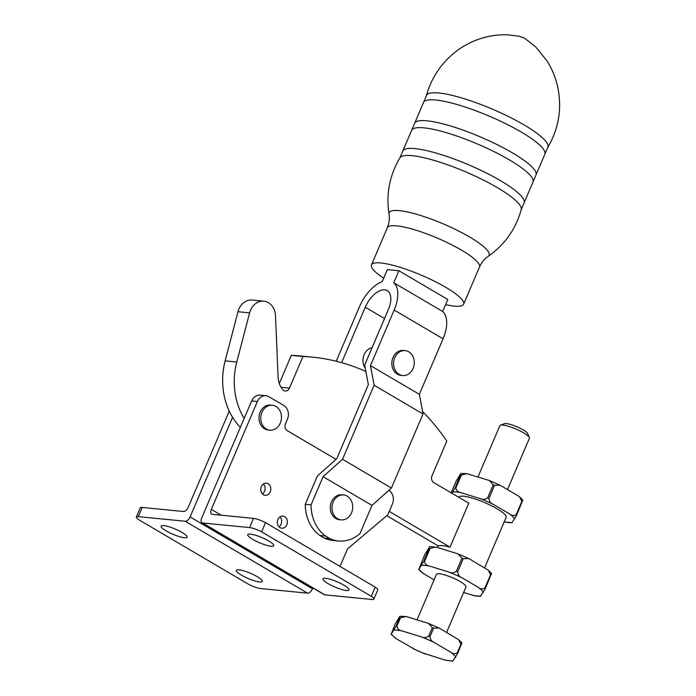 <?xml version="1.0" encoding="UTF-8"?>
<svg xmlns="http://www.w3.org/2000/svg" width="696" height="696" viewBox="0 0 696 696"><rect width="100%" height="100%" fill="white"/><g stroke="black" fill="none" stroke-linecap="round" stroke-linejoin="round"><path stroke-width="1.04" d="M445.597 304.622A50.086 10.092 -156.9 0 0 454.236 306.101A50.086 10.092 -156.9 0 0 463.632 304.195A50.086 10.092 -156.9 0 0 434.295 281.149A50.086 10.092 -156.9 0 0 380.886 262.984A50.086 10.092 -156.9 0 0 371.49 264.889A50.086 10.092 -156.9 0 0 383.661 278.209M341.623 362.66L365.269 307.214A20.549 10.849 120.4 0 1 387.237 290.641A20.549 10.849 120.4 0 1 388.377 309.485L364.687 365.026L368.349 384.671L336.76 458.725L317.315 476.099L305.266 504.348L311.042 504.913L323.092 476.673L342.536 459.29L391.439 488.035L423.02 413.981L419.366 394.336L443.056 338.795A30.824 16.269 120.4 0 0 442.665 311.486L447.789 299.48L398.886 270.735L387.333 269.604L382.217 281.602A30.824 16.269 -59.6 0 0 359.493 306.649L336.212 361.233M342.536 459.29L374.126 385.245L370.463 365.591L394.154 310.059A30.824 16.269 -59.6 0 0 393.771 282.741L398.886 270.735M311.042 504.913A37.758 31.155 95.6 0 0 325.667 536.068L319.89 535.502A37.758 31.155 -84.4 0 1 305.266 504.348M319.89 535.502L324.153 538.008L329.93 538.573L325.667 536.068M329.93 538.573A37.758 31.155 95.6 0 0 338.569 540.983A37.758 31.155 95.6 0 0 359.936 533.658L371.986 505.409L323.092 476.673M338.569 540.983L332.792 540.418A37.758 31.155 -84.4 0 1 324.153 538.008M341.136 519.868L339.404 519.703A12.519 10.336 -84.4 0 1 331.461 501.851A12.519 10.336 -84.4 0 1 341.849 494.778L343.589 494.952A12.519 10.336 -84.4 0 1 351.532 512.795A12.519 10.336 -84.4 0 1 341.136 519.868A12.519 10.336 -84.4 0 1 333.193 502.025A12.519 10.336 -84.4 0 1 343.589 494.952M391.439 488.035L371.986 505.409M286.813 524.767A6.099 5.037 -84.4 0 1 281.75 528.212A6.099 5.037 -84.4 0 1 277.878 519.512A6.099 5.037 -84.4 0 1 282.941 516.067A6.099 5.037 -84.4 0 1 286.813 524.767M340.022 566.431L347.504 548.892L387.785 514.849L392.387 504.043A10.275 8.474 95.6 0 0 388.829 490.367M336.055 459.351L287.257 430.667A5.133 4.237 -84.4 0 1 285.464 423.829L287.439 419.201A10.275 8.474 95.6 0 0 283.864 405.524L268.821 396.676A10.275 8.474 95.6 0 0 265.872 395.711A10.275 8.474 95.6 0 0 257.346 401.514L211.323 509.411A5.133 2.714 -59.6 0 0 211.61 514.118A5.133 2.714 -59.6 0 0 212.245 514.318L253.509 518.372A10.275 2.071 23.1 0 1 265.55 522.661L261.626 531.857A10.275 2.071 -156.9 0 0 249.586 527.577L202.579 522.957A5.133 2.714 120.4 0 1 201.944 522.757A5.133 2.714 120.4 0 1 201.666 518.042L244.148 418.435A64.215 52.983 -84.4 0 1 236.77 362.016L249.603 312.869A16.052 13.241 -84.4 0 1 263.827 301.185A16.052 13.241 -84.4 0 1 275.512 315.749L278.078 376.823A20.549 16.956 95.6 0 0 282.585 389.525A5.133 4.237 95.6 0 0 285.203 391.013A5.133 4.237 95.6 0 0 289.466 388.107L302.943 356.509A245.14 202.266 -84.4 0 1 312.548 357.17A245.14 202.266 -84.4 0 1 365.896 371.525M270.257 491.881A6.099 5.037 -84.4 0 1 265.193 495.326A6.099 5.037 -84.4 0 1 261.331 486.626A6.099 5.037 -84.4 0 1 266.394 483.181A6.099 5.037 -84.4 0 1 270.257 491.881M269.883 430.163L268.108 429.989A12.519 10.336 -84.4 0 1 260.165 412.145A12.519 10.336 -84.4 0 1 270.561 405.072L272.327 405.246A12.519 10.336 -84.4 0 1 280.27 423.098A12.519 10.336 -84.4 0 1 269.883 430.163A12.519 10.336 -84.4 0 1 261.931 412.319A12.519 10.336 -84.4 0 1 272.327 405.246M278.992 526.828A6.099 5.037 95.6 0 0 281.071 524.201A6.099 5.037 95.6 0 0 279.966 516.876M262.435 493.951A6.099 5.037 95.6 0 0 264.524 491.315A6.099 5.037 95.6 0 0 263.41 483.998M386.802 515.684L438.402 546.012A25.682 5.176 23.1 0 1 442.621 545.647A25.682 5.176 23.1 0 1 450.025 547.152L468.782 503.182L433.808 482.624A5.133 4.237 95.6 0 1 432.016 475.786L446.823 441.081A245.14 202.266 -84.4 0 0 422.559 411.493M265.872 395.711L260.173 395.154A10.275 8.474 95.6 0 0 251.648 400.957L244.148 418.435M450.025 547.152L389.247 511.421M484.607 567.84L506.131 517.372A25.682 5.176 -156.9 0 0 491.089 505.557A25.682 5.176 -156.9 0 0 463.701 496.239A25.682 5.176 -156.9 0 0 458.882 497.222L458.829 497.335M469.974 559.245L488.27 570.198L490.55 574.774L484.973 587.85C482.824 589.364 480.579 589.19 478.239 587.328L462.057 577.819C459.377 576.732 457.916 574.722 457.663 571.799L463.24 558.723L468.582 558.497L469.974 559.245M429.597 546.795L423.76 561.341L419.001 569.067L424.83 554.512L429.919 546.447L437.784 547.595L458.194 553.955L461.953 558.157L456.376 571.233C454.027 573.025 451.478 573.269 448.72 571.981L429.858 566.17C426.779 565.657 425.004 564.073 424.551 561.42L430.128 548.344L435.444 547.021M424.142 574.087A35.479 7.151 23.1 0 1 419.001 569.067L418.653 569.406L422.037 572.651L434.078 579.925M463.614 592.505L474.855 595.828L480.388 596.402L485.477 588.337L491.306 573.791M504.182 521.939L512.03 522.644L516.789 514.927L522.592 500.433M509.559 513.918L493.368 504.4C490.697 503.312 489.227 501.311 488.975 498.38L494.525 485.364L499.867 485.138L517.45 495.404L519.555 496.848L521.843 501.425L516.293 514.44C514.144 515.953 511.899 515.779 509.559 513.918A35.479 7.151 23.1 0 1 514.701 518.946M480.031 498.571L461.178 492.751C458.09 492.246 456.324 490.663 455.863 488.009L461.422 474.994L466.738 473.663L487.931 480.057L489.479 480.597L493.238 484.808L487.687 497.823C485.338 499.606 482.789 499.858 480.031 498.571A35.479 7.151 23.1 0 1 493.368 504.4M451.147 492.82L456.124 481.153L460.882 473.437L455.08 487.931L452 493.316M460.882 473.437L466.738 473.663M477.978 476.986L499.867 425.674A16.052 3.236 23.1 0 1 500.441 425.204A16.052 3.236 23.1 0 1 502.877 425.065A16.052 3.236 23.1 0 1 518.537 430.18A16.052 3.236 23.1 0 1 529.343 437.523A16.052 3.236 23.1 0 1 529.395 438.271L507.523 489.566M500.441 425.204L504.435 423.69A12.902 2.601 23.1 0 1 506.392 423.586A12.902 2.601 23.1 0 1 518.981 427.692A12.902 2.601 23.1 0 1 527.672 433.599L529.343 437.523M417.052 619.823L436.427 574.409A16.052 3.236 23.1 0 1 439.437 573.8A16.052 3.236 23.1 0 1 456.559 579.62A16.052 3.236 23.1 0 1 465.955 587.006L446.597 632.403M440.342 628.723L458.629 639.685L460.917 644.261L457.342 652.648C455.193 654.162 452.948 653.988 450.608 652.126L434.417 642.608C431.746 641.521 430.276 639.52 430.024 636.588L433.599 628.201L438.941 627.975L440.342 628.723M399.956 616.273L396.128 626.139L391.361 633.856L395.197 623.99L399.956 616.273L405.811 616.499M408.143 617.082L428.562 623.433L432.312 627.644L428.736 636.031C426.387 637.814 423.838 638.067 421.08 636.779L402.227 630.959C399.139 630.454 397.373 628.871 396.911 626.217L400.496 617.831L405.811 616.508L408.143 617.082M396.502 638.885A35.479 7.151 23.1 0 1 391.361 633.856L391.013 634.195L396.502 638.885L415.312 649.655M423.212 653.109L444.883 660.043L452.748 661.2L457.837 653.135L461.665 643.269M240.338 427.37A64.215 52.983 -84.4 0 1 232.595 417.304L232.56 417.304A64.215 52.983 -84.4 0 1 225.147 360.867L237.98 311.721A16.052 13.241 -84.4 0 1 252.196 300.037L263.827 301.185M279.322 383.496L291.32 355.369L302.943 356.509M291.32 355.369A245.14 202.266 -84.4 0 1 300.924 356.03L312.548 357.17M201.944 522.757L324.293 594.662A5.133 2.714 -59.6 0 0 324.919 594.862L371.934 599.482A10.275 2.071 -156.9 0 0 373.856 599.091A10.275 2.071 -156.9 0 0 371.299 596.324L375.222 587.12A10.275 2.071 23.1 0 1 377.78 589.895L373.856 599.091M232.595 417.304L190.112 516.91A5.133 2.714 120.4 0 1 185.249 521.252L138.278 516.641A10.275 2.071 -156.9 0 0 136.346 517.024L140.27 507.828A10.275 2.071 23.1 0 1 142.201 507.436L183.431 511.49A5.133 2.714 -59.6 0 0 188.294 507.14L229.245 411.127M136.346 517.024A10.275 2.071 -156.9 0 0 139.217 519.999L248.194 584.057A10.275 2.071 -156.9 0 0 260.617 588.546L307.589 593.166A5.133 2.714 -59.6 0 0 312.452 588.816L312.835 587.929M163.751 525.584A14.129 2.845 23.1 0 1 178.82 530.709A14.129 2.845 23.1 0 1 187.094 537.208A14.129 2.845 23.1 0 1 184.44 537.747A14.129 2.845 23.1 0 1 169.38 532.623A14.129 2.845 23.1 0 1 161.107 526.124A14.129 2.845 23.1 0 1 163.751 525.584M238.98 569.807A14.129 2.845 23.1 0 1 254.049 574.931A14.129 2.845 23.1 0 1 262.322 581.43A14.129 2.845 23.1 0 1 259.669 581.96A14.129 2.845 23.1 0 1 244.609 576.845A14.129 2.845 23.1 0 1 236.335 570.346A14.129 2.845 23.1 0 1 238.98 569.807M375.222 587.12L265.55 522.661M325.632 578.315A14.129 2.845 23.1 0 1 340.701 583.439A14.129 2.845 23.1 0 1 348.974 589.938A14.129 2.845 23.1 0 1 346.321 590.478A14.129 2.845 23.1 0 1 331.261 585.353A14.129 2.845 23.1 0 1 322.988 578.855A14.129 2.845 23.1 0 1 325.632 578.315M250.403 534.102A14.129 2.845 23.1 0 1 265.463 539.217A14.129 2.845 23.1 0 1 273.745 545.725A14.129 2.845 23.1 0 1 271.092 546.256A14.129 2.845 23.1 0 1 256.024 541.14A14.129 2.845 23.1 0 1 247.75 534.632A14.129 2.845 23.1 0 1 250.403 534.102M371.299 596.324L261.626 531.857M442.665 311.486L393.771 282.741M402.706 375.527L400.974 375.361A12.519 10.336 -84.4 0 1 393.022 357.509A12.519 10.336 -84.4 0 1 403.419 350.436L405.15 350.61A12.519 10.336 -84.4 0 1 413.093 368.462A12.519 10.336 -84.4 0 1 402.706 375.527A12.519 10.336 -84.4 0 1 394.762 357.683A12.519 10.336 -84.4 0 1 405.15 350.61M419.366 394.336L370.463 365.591M365.304 368.349A12.519 10.336 -84.4 0 1 364.147 354.673A12.519 10.336 -84.4 0 1 372.073 347.713M423.02 413.981L374.126 385.245M411.771 130.022A65.981 13.294 -156.9 0 1 448.52 133.327A65.981 13.294 -156.9 0 1 509.385 159.889A65.981 13.294 -156.9 0 1 533.101 181.769L521.234 209.592A65.981 13.294 -156.9 0 0 497.51 187.72A65.981 13.294 -156.9 0 0 436.653 161.159A65.981 13.294 -156.9 0 0 399.904 157.844L426.344 95.857A65.981 13.294 -156.9 0 1 461.796 97.979A65.981 13.294 -156.9 0 1 524.253 125.028A65.981 13.294 -156.9 0 1 547.674 147.604L544.968 153.938A65.981 13.294 -156.9 0 0 521.252 132.066A65.981 13.294 -156.9 0 0 460.395 105.505A65.981 13.294 -156.9 0 0 423.638 102.19M521.234 209.592C515.762 229.158 504.722 244.766 488.113 256.433A54.305 10.945 -156.9 0 0 469.652 237.014A54.305 10.945 -156.9 0 0 416.008 214.107A54.305 10.945 -156.9 0 0 389.02 214.159C385.941 194.097 389.569 175.331 399.904 157.844M523.931 203.258A65.981 13.294 -156.9 0 0 500.511 180.682A65.981 13.294 -156.9 0 0 438.054 153.633A65.981 13.294 -156.9 0 0 402.601 151.511M544.968 153.938L535.798 175.435A65.981 13.294 -156.9 0 0 512.387 152.85A65.981 13.294 -156.9 0 0 449.921 125.811A65.981 13.294 -156.9 0 0 414.468 123.679M463.632 304.195L479.474 267.046A50.086 10.092 -156.9 0 0 461.561 250.168A50.086 10.092 -156.9 0 0 396.729 225.843A50.086 10.092 -156.9 0 0 387.333 227.749C389.212 223.077 389.777 218.553 389.02 214.159M221.18 515.197L211.323 509.411M423.76 561.341A38.524 7.769 23.1 0 1 424.151 561.376A38.524 7.769 23.1 0 1 424.551 561.42M429.336 548.265A38.524 7.769 23.1 0 1 429.728 548.309A38.524 7.769 23.1 0 1 430.128 548.344M490.55 574.774A38.524 7.769 23.1 0 1 491.054 575.261M484.973 587.85A38.524 7.769 23.1 0 1 485.477 588.337M480.71 596.054A35.479 7.151 23.1 0 1 472.523 595.254M421.672 565.361A35.479 7.151 23.1 0 1 429.858 566.17M478.239 587.328A35.479 7.151 23.1 0 1 483.381 592.357M512.03 522.644A35.479 7.151 23.1 0 1 504.2 521.913M452.983 491.95A35.479 7.151 23.1 0 1 461.178 492.751M455.08 487.931A38.524 7.769 23.1 0 1 455.462 487.966A38.524 7.769 23.1 0 1 455.863 488.009M460.63 474.916A38.524 7.769 23.1 0 1 461.022 474.95A38.524 7.769 23.1 0 1 461.422 474.994M493.238 484.808A38.524 7.769 23.1 0 1 494.525 485.364M521.843 501.425A38.524 7.769 23.1 0 1 522.339 501.903M487.687 497.823A38.524 7.769 23.1 0 1 488.975 498.38M516.293 514.44A38.524 7.769 23.1 0 1 516.789 514.927M448.72 571.981A35.479 7.151 23.1 0 1 462.057 577.819M396.128 626.139A38.524 7.769 23.1 0 1 396.511 626.174A38.524 7.769 23.1 0 1 396.911 626.217M399.704 617.752A38.524 7.769 23.1 0 1 400.096 617.787A38.524 7.769 23.1 0 1 400.496 617.831M460.917 644.261A38.524 7.769 23.1 0 1 461.413 644.74M457.342 652.648A38.524 7.769 23.1 0 1 457.837 653.135M426.03 654.231A35.479 7.151 23.1 0 1 412.693 648.402M453.079 660.852A35.479 7.151 23.1 0 1 444.883 660.043M394.032 630.158A35.479 7.151 23.1 0 1 402.227 630.959M450.608 652.126A35.479 7.151 23.1 0 1 455.75 657.154M421.08 636.779A35.479 7.151 23.1 0 1 434.417 642.608M428.736 636.031A38.524 7.769 23.1 0 1 430.024 636.588M432.312 627.644A38.524 7.769 23.1 0 1 433.599 628.201M456.376 571.233A38.524 7.769 23.1 0 1 457.663 571.799M461.953 558.157A38.524 7.769 23.1 0 1 463.24 558.723M225.147 360.867L236.77 362.016M237.98 311.721L249.603 312.869M281.053 387.28L289.466 388.107M142.201 507.436L138.278 516.641M307.589 593.166L185.249 521.252M253.509 518.372L249.586 527.577M257.346 401.514L251.648 400.957M312.452 588.816L190.112 516.91M324.919 594.862L202.579 522.957M443.056 338.795L394.154 310.059M384.523 318.533L365.269 307.214M533.101 181.769L535.798 175.435M547.674 147.604C559.062 128.186 562.298 107.497 557.392 85.547C555.269 76.725 551.798 68.495 546.978 60.865L535.789 46.989L524.506 38.097L519.103 36.209L507.541 34.8C468.365 33.66 435.835 60.561 426.344 95.857M479.474 267.046C481.545 262.462 484.425 258.921 488.113 256.433M371.49 264.889L387.333 227.749M488.27 570.198L491.654 573.452M489.479 480.597L499.867 485.138M519.555 496.84L522.94 500.093M458.629 639.685L462.013 642.93M414.094 649.15L424.473 653.692M438.941 627.975L428.562 623.433M468.582 558.497L458.194 553.955M438.132 545.855L437.436 547.491"/></g></svg>

